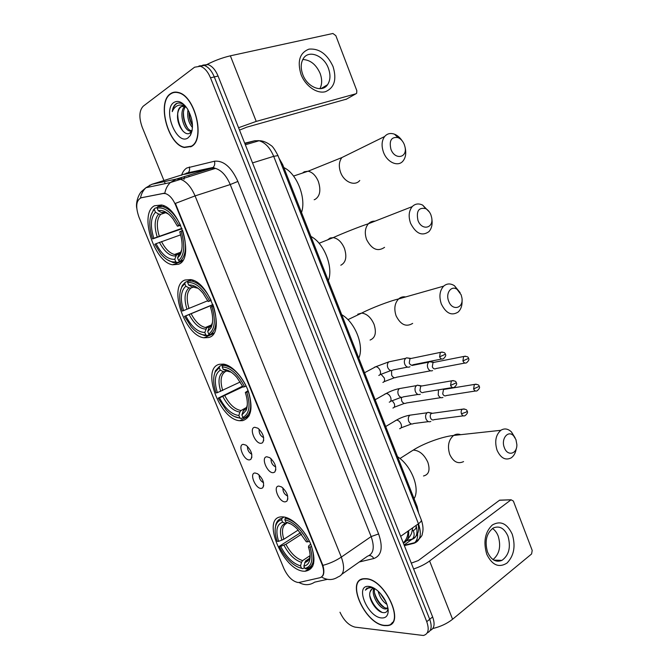 <?xml version="1.0" encoding="UTF-8"?>
<svg xmlns="http://www.w3.org/2000/svg" width="669" height="669" viewBox="0 0 669 669"><rect width="100%" height="100%" fill="white"/><g stroke="black" fill="none" stroke-linecap="round" stroke-linejoin="round"><path stroke-width="1" d="M242.604 420.659C251.092 417.866 253.133 408.475 248.751 392.502C243.993 378.119 232.461 365.282 223.513 364.103L219.491 364.287C200.692 368 219.7 419.94 239.862 420.734L242.604 420.659M208.519 337.536C226.339 334.182 210.643 282.117 190.665 279.592L184.945 280.027C167.835 285.872 184.719 336.005 204.045 337.786L208.519 337.536M178.481 264.272C194.888 259.171 180.722 208.31 161.538 204.99L154.489 205.768C138.759 213.369 154.121 262.248 172.635 264.782L178.481 264.272M304.353 571.234L305.106 571.251C314.489 569.587 316.387 560.614 310.809 544.315C304.863 529.723 291.592 516.995 282.602 516.869L282.059 516.861C260.249 516.292 282.912 571.134 304.353 571.234M278.797 486.079L281.607 486.94C287.16 491.899 288.908 496.649 286.859 501.206L285.253 501.859C279.14 502.478 272.434 486.12 278.797 486.079M266.814 456.776L269.816 457.688C275.31 462.772 276.958 467.564 274.758 472.071L273.312 472.665C267.291 473.552 260.534 457.078 266.814 456.776M254.747 427.274L257.941 428.219C263.369 433.437 264.916 438.279 262.566 442.736L261.295 443.271C255.357 444.425 248.559 427.842 254.747 427.274M254.981 472.975L257.632 473.761C263.059 478.686 264.757 483.378 262.716 487.835L261.328 488.395C255.575 489.114 248.977 473.125 254.981 472.975M243.215 444.341L246.033 445.169C251.41 450.212 253.007 454.945 250.833 459.352L249.596 459.871C243.926 460.841 237.294 444.743 243.215 444.341M299.352 582.406L297.931 582.498C292.386 581.302 287.703 576.636 283.873 568.508L138.926 217.024C135.381 206.662 136.142 200.248 141.184 197.781L163.019 193.466L165.419 193.575C169.441 194.888 172.819 198.701 175.571 205.007L321.998 564.276C324.666 571.736 323.988 576.218 319.974 577.723L299.352 582.406M278.981 158.135L282.644 164.549L417.155 506.567L418.577 512.956M247.522 446.357C247.338 449.886 248.768 452.528 251.803 454.301M259.162 474.948C259.079 478.435 260.542 481.036 263.544 482.742M259.187 429.214C258.794 433.052 260.3 435.87 263.686 437.668M271.104 458.675C270.828 462.471 272.375 465.239 275.737 466.97M282.937 487.935C282.778 491.69 284.367 494.408 287.687 496.08M384.6 625.607L387.301 625.615C406.2 624.721 384.976 578.518 365.684 578.677L364.087 578.685C345.062 579.312 364.789 624.236 384.6 625.607M391.967 622.923L392.502 622.714M191.501 146.436C205.55 139.537 195.256 95.884 178.389 92.481C175.353 91.661 172.661 92.113 170.302 93.844C156.705 102.692 168.078 144.788 184.427 147.498L191.501 146.436M175.462 92.079L174.852 92.406M430.184 630.474C434.34 628.626 435.159 624.102 432.634 616.927L218.069 76.049L214.289 76.927C211.68 70.705 208.31 66.875 204.187 65.42L198.969 65.972L204.187 65.42C208.31 66.875 211.68 70.705 214.289 76.927L429.707 619.293L214.289 76.927L210.484 77.805C207.858 71.575 204.488 67.72 200.365 66.256L194.579 67.209L143.233 106.195C139.152 110.552 138.809 117.543 142.196 127.185L163.989 180.63M427.257 632.866C431.421 631.026 432.241 626.502 429.707 619.293C432.241 626.502 431.421 631.026 427.257 632.866M391.733 623.567L391.156 623.709M141.092 197.807L164.808 193.182C165.653 188.834 167.509 185.288 170.369 182.545L176.348 179.049L180.12 179.175C186.082 181.098 191.066 186.676 195.072 195.9L175.378 203.401L322.893 565.372C324.239 570.272 324.164 573.818 322.675 576.001M164.39 181.617L165.218 183.641M339.977 612.227C343.908 620.589 348.934 625.557 355.072 627.129L423.343 635.483C428.319 634.187 429.456 629.579 426.755 621.677L210.484 77.805M190.272 146.77L190.958 146.754M361.645 579.245L361.293 579.705M218.069 76.049C215.468 69.852 212.106 66.022 207.975 64.575L202.774 65.127M362.18 579.061L361.795 579.479M365.784 578.919L364.195 578.928C345.363 579.555 364.898 624.018 384.499 625.364L387.175 625.373C405.874 624.486 384.876 578.769 365.784 578.919M374.673 588.561L373.561 588.544C371.738 588.77 370.601 589.866 370.133 591.848L371.847 589.121M387.978 608.18L385.001 608.974C378.955 608.288 370.785 594.59 373.879 588.519M387.953 608.029L386.155 608.096C380.46 607.435 372.591 595.034 374.715 588.586M387 604.442C382.618 601.531 379.666 597.116 378.144 591.195M386.005 601.983L380.042 593.069M372.876 587.566L369.464 587.081L365.374 590.15C367.13 588.218 369.522 587.441 372.541 587.817L373.871 588.084M381.514 617.947C385.695 618.223 387.928 615.948 388.212 611.098C387.903 604.274 384.675 597.76 378.537 591.555C375.1 588.402 371.855 586.68 368.803 586.404C354.378 584.739 367.482 617.077 381.514 617.947M370.133 591.848C367.607 598.412 376.279 611.6 382.718 612.553C385.678 613.072 387.418 611.834 387.928 608.832M392.327 622.488L392.837 622.245M365.374 590.15L367.139 587.892M369.932 586.738L370.467 586.68M382.049 612.378C376.287 608.974 372.207 603.43 369.806 595.753M384.533 607.569C379.892 604.032 376.572 599.181 374.581 593.018M385.428 600.779L380.778 593.88M371.161 587.139L372.307 587.315M512.22 534.18C515.799 546.096 514.051 555.73 506.977 563.081C498.865 568.123 492.125 565.18 486.764 554.25C483.127 541.923 484.975 532.173 492.309 524.998C500.479 520.365 507.11 523.426 512.22 534.18M487.576 552.151C491.155 559.953 495.946 562.696 501.951 560.379C509.042 555.178 511.041 547.091 507.938 536.128C504.317 528.159 499.425 525.449 493.254 528C486.388 533.26 484.49 541.305 487.576 552.151M492.476 528.477C494.943 530.116 496.85 532.649 498.196 536.061C501.19 546.255 499.467 554.091 493.02 559.577M432.826 628.517C440.536 626.669 447.118 623.583 452.579 619.26L531.587 553.974L532.206 550.428L513.374 501.073L511.091 499.785L499.5 500.261L418.267 560.58L411.301 563.131M413.618 568.968C419.873 566.886 425.2 564.226 429.59 560.99L510.949 499.885M499.5 500.261L500.83 500.119M190.866 146.478L191.543 146.411M170.411 94.112C156.947 102.867 168.203 144.537 184.385 147.222L191.393 146.168C205.291 139.336 195.105 96.135 178.406 92.765C175.403 91.954 172.744 92.406 170.411 94.112M189.084 115.118L190.172 119.216M185.121 105.761C182.001 103.11 179.091 102.374 176.399 103.544L175.93 103.854C173.932 105.368 172.711 107.96 172.259 111.639C173.614 108.37 175.629 106.271 178.305 105.359C180.613 104.657 183.097 105.15 185.756 106.839L184.243 106.204L180.588 106.797C178.757 108.202 177.77 110.703 177.636 114.29C178.079 110.586 179.334 108.018 181.391 106.597L182.461 106.062M185.756 106.839L186.174 107.048M192.471 127.545C188.491 122.762 187.002 116.849 188.006 109.8M192.488 125.438C189.954 121.407 188.817 116.858 189.068 111.798M192.045 130.965L189.653 131.04C183.323 129.552 178.69 111.915 184.719 106.354M192.07 130.84L191.083 130.656C185.096 129.217 180.362 113.028 185.539 106.722M188.048 137.864L190.314 135.481C193.893 127.93 192.956 119.09 187.496 108.963C182.762 102.073 178.197 99.924 173.798 102.508C162.249 109.967 176.892 146.11 188.048 137.864M177.636 114.29C176.315 124.593 184.711 136.61 189.728 133.156L192.229 129.962M176.156 92.096L175.529 92.372M172.259 111.639C173.146 107.207 174.927 104.372 177.603 103.135M183.063 131.224C179.543 126.274 177.762 120.412 177.711 113.63M187.596 128.005C184.836 123.263 183.448 118.07 183.44 112.434M192.48 125.162C190.356 120.989 189.243 116.573 189.126 111.907M515.958 439.642L513.6 435.837C508.106 429.682 500.713 438.964 504.359 447.661C507.445 456.651 517.246 454.1 516.861 444.576L515.958 439.642M516.317 448.364C515.657 452.779 513.926 455.957 511.149 457.897C505.446 460.682 500.755 458.14 497.075 450.27C494.45 441.557 495.704 434.909 500.822 430.309C504.401 428.085 507.955 428.628 511.467 431.965L515.113 437.852M311.637 546.464L310.023 547.066C313.661 559.602 311.93 566.727 304.813 568.433L303.843 566.066C306.962 565.564 308.944 563.44 309.806 559.694C310.508 556.173 310.056 551.95 308.451 547.033L308.81 545.745L310.734 544.14M309.379 558.414L305.616 560.973L303.843 566.066M304.462 567.58L302.773 568.725L301.527 568.257C298.09 567.513 294.502 565.472 290.781 562.144C286.098 557.837 282.251 552.577 279.232 546.347L300.565 532.649M281.649 519.813L282.627 522.188C276.732 524.295 275.385 530.684 278.605 541.346L277.158 541.33C275.084 535.217 274.608 530.057 275.72 525.859C276.715 522.472 278.697 520.457 281.649 519.813L282.067 518.249C278.956 518.918 276.874 521.026 275.829 524.58L275.235 528.435M282.067 518.249L284.074 517.003M286.332 517.538L285.278 518.199L284.86 519.763C293.574 521.837 301.251 529.187 307.882 541.831L309.404 541.288C302.455 528.008 294.419 520.315 285.278 518.199M304.813 568.433L306.059 568.901C313.56 567.153 315.392 559.702 311.545 546.531M312.022 564.862L313.619 563.775M307.882 541.831L306.318 541.806L297.019 528.727C293.106 524.973 289.376 522.782 285.847 522.154L284.86 519.763M308.451 547.033L310.023 547.066M278.605 541.346L283.832 539.247L298.274 530.007M288.021 522.723L285.496 523.35L282.627 522.188M285.847 522.154L289.752 523.442M414.069 498.714C420.408 488.679 411.385 465.607 397.553 456.718M299.469 567.672L302.773 568.725M279.232 546.347L280.671 546.381C286.248 557.051 292.871 563.566 300.565 565.899L301.527 568.257M301.677 534.105L285.897 544.282L280.671 546.381M300.565 565.899L301.476 562.328L302.622 560.605L310.107 555.596M461.158 294.812L457.103 289.384C451.307 285.053 445.353 293.206 448.673 301.15C452.169 311.286 463.6 308.509 461.97 298.106L461.158 294.812M462.053 300.021C462.371 305.248 461.075 309.254 458.173 312.038C451.642 316.111 446.022 313.418 441.314 303.952C438.889 296.509 439.675 290.572 443.664 286.148C446.892 283.38 450.488 283.238 454.46 285.73L460.105 292.629M248.425 391.557L246.802 392.176C250.733 405.506 249.445 413.919 242.914 417.406L241.902 414.956L246.217 410.222C247.94 405.581 247.647 399.669 245.339 392.486L248.065 390.579M244.578 409.704L243.365 410.599L241.902 414.956M243.14 417.515L241.174 418.535L239.853 417.933C235.53 417.749 231.048 415.232 226.406 410.381L218.186 398.139L242.655 386.113M219.248 367.691L220.26 370.166C214.883 373.846 213.921 381.338 217.383 392.644L216.045 392.937C213.185 384.374 212.901 377.4 215.209 372.006L219.248 367.691L219.708 366.202L215.443 370.726L214.055 375.618M219.708 366.202L224.023 364.187M224.918 364.388L222.685 365.433L222.225 366.93C230.404 367.34 237.855 373.946 244.578 386.741L246.117 386.155C239.979 374.163 232.896 367.289 224.868 365.517L222.685 365.433M242.914 417.406L244.235 418.016C251.126 414.404 252.489 405.598 248.333 391.599M245.941 417.122L249.328 415.374M244.578 386.741L243.123 387.058L236.818 377.341C232.076 372.031 227.552 369.388 223.245 369.413L222.225 366.93M245.339 392.486L246.802 392.176M217.383 392.644L240.263 381.966M227.928 370.383L225.21 371.671L223.304 371.638L220.26 370.166M223.245 369.413L226.289 370.894L228.204 370.935M358.776 358.132C364.471 346.024 355.139 322.14 341.7 314.706M234.15 416.394L241.174 418.535M218.186 398.139L219.532 397.863C225.177 408.659 231.616 414.537 238.858 415.491L239.853 417.933M242.998 386.799L219.532 397.863M238.858 415.491L239.87 412.045L240.991 410.54L246.426 407.756M430.945 214.966C429.774 212.006 428.026 209.899 425.71 208.644C418.685 207.156 416.101 211.061 417.958 220.36C421.646 230.997 433.846 228.438 431.681 217.684L430.945 214.966M431.756 218.236L431.881 219.081C432.634 224.399 431.639 228.597 428.888 231.675C422.005 236.441 415.892 233.632 410.565 223.27C408.266 216.43 408.826 210.877 412.238 206.612C415.14 203.694 418.61 203.192 422.649 205.107L429.456 212.09M213.495 305.967L211.872 306.603C215.978 320.384 214.933 329.524 208.736 334.023L207.708 331.515L210.919 327.952C213.369 322.717 213.219 315.768 210.476 307.104L213.428 305.766M211.755 325.92L211.295 326.121M210.484 326.472L209.054 327.542L207.708 331.515M209.706 334.508L207.173 335.621L205.809 334.943C201.16 335.253 196.343 332.61 191.359 326.999L184.51 316.362L212.976 304.554M184.795 283.706L185.823 286.223C180.747 290.798 180.003 298.918 183.599 310.583L182.319 311.052C178.974 300.925 178.857 292.83 181.968 286.792L184.795 283.706L185.28 282.243L182.286 285.504L180.396 290.764M185.28 282.243L188.098 281.156M191.459 279.776L188.123 281.072L187.638 282.535C195.507 282 202.832 288.18 209.606 301.05L211.145 300.448C205.617 289.476 199.228 283.037 191.961 281.114L188.123 281.072M208.736 334.023L210.099 334.709C216.639 330.043 217.743 320.468 213.411 306.001M210.099 334.709L213.896 333.045M209.606 301.05L208.21 301.56L203.083 293.323C198.057 287.269 193.249 284.517 188.675 285.069L187.638 282.535M210.476 307.104L211.872 306.603M183.599 310.583L207.808 300.741M193.851 286.884L190.933 288.03L188.959 287.879L185.823 286.223M188.675 285.069L191.819 286.733L193.801 286.884M328.32 280.687C333.647 267.399 324.139 243.064 310.926 236.458M198.35 333.003L204.455 335.545L207.173 335.621M184.51 316.362L185.79 315.902C191.476 326.773 197.807 332.292 204.789 332.451L205.809 334.943M213.035 304.704L185.79 315.902M204.789 332.451L206.696 327.869L210.894 325.987M404.352 144.663C402.93 141.167 400.815 138.809 397.98 137.588C391.348 136.685 388.998 140.557 390.913 149.204C394.743 160.226 407.58 158.043 405.013 147.004L404.352 144.663M405.222 147.958L405.389 148.752C406.275 153.82 405.489 157.892 403.039 160.97C398.164 167.25 387.117 162.433 383.479 152.214C381.297 145.85 381.681 140.624 384.633 136.526C387.226 133.549 390.52 132.78 394.518 134.201C397.461 135.397 400.003 137.597 402.144 140.783M180.655 225.378L177.427 226.189L173.12 219.039C167.902 212.399 162.927 209.631 158.202 210.718L157.14 208.143L157.658 206.713L162.324 205.216M180.973 252.915L180.362 253.141M182.06 228.748L152.607 238.917C148.827 227.293 148.861 218.186 152.716 211.596L150.801 215.711M152.716 211.596L154.932 208.251L153.101 210.3M154.932 208.251L157.391 207.457M157.14 208.143C164.741 206.763 171.95 212.55 178.765 225.503L180.321 224.868C175.253 214.716 169.416 208.636 162.801 206.621L157.658 206.713M182.696 230.496L181.073 231.148C185.33 245.331 184.51 255.123 178.615 260.525L180.011 261.286C186.241 255.667 187.111 245.414 182.62 230.521M180.011 261.286L182.888 260.216M154.422 209.673L155.476 212.24C150.659 217.609 150.115 226.289 153.837 238.289L152.607 238.917M178.765 225.503L177.427 226.189M178.615 260.525L177.569 257.983L179.752 255.516C182.88 249.796 182.871 241.894 179.735 231.825L181.073 231.148M153.837 238.289L181.901 228.338M165.536 212.734L160.727 214.314L158.695 214.055L155.476 212.24M158.202 210.718L161.43 212.55L163.47 212.809M179.986 253.275L178.849 254.304L177.569 257.983M301.51 212.525C306.511 198.183 296.844 173.447 283.84 167.585M175.311 254.621L176.198 255.357M182.696 260.517L177.201 262.549L175.805 261.805C170.963 262.641 165.929 259.948 160.711 253.743L154.832 244.31L156.061 243.692C161.781 254.621 168.019 259.815 174.768 259.271L175.805 261.805M167.016 259.605L173.154 262.549L177.201 262.549M180.647 234.852L156.061 243.692M174.768 259.271L176.507 255.006L179.585 253.71M180.287 253.451L180.847 253.25M438.504 389.835L438.22 394.902C439.424 397.436 440.996 398.289 442.928 397.445M445.228 389.207L443.497 389.492L442.711 393.824C443.58 395.663 444.718 396.274 446.114 395.672M432.358 362.238L429.565 361.695L428.829 362.121C427.374 363.543 427.039 365.491 427.826 367.967C429.046 370.517 430.635 371.404 432.592 370.609M434.758 362.205L433.019 362.548L432.299 366.788C433.178 368.636 434.323 369.28 435.745 368.711M431.037 413.25L428.009 412.347L427.19 412.765C425.576 414.253 425.183 416.302 426.002 418.928C427.24 421.487 428.846 422.323 430.836 421.428M433.244 413.191L431.38 413.442C430.217 414.521 429.933 416.009 430.527 417.916C431.413 419.772 432.584 420.375 434.022 419.731M420.299 385.896L417.305 385.177L416.503 385.62C414.972 387.1 414.613 389.107 415.416 391.649C416.653 394.233 418.284 395.095 420.299 394.25M422.565 385.846L420.701 386.164L419.915 390.537C420.809 392.402 421.988 393.038 423.444 392.427M409.478 358.367L406.543 357.831L405.749 358.3C404.293 359.763 403.967 361.728 404.762 364.187C406.008 366.796 407.655 367.699 409.696 366.896L409.972 366.721M411.811 358.316L409.946 358.701L409.236 362.974C410.139 364.864 411.326 365.517 412.806 364.94M333.053 66.557C336.95 79.427 334.408 87.806 325.443 91.695C317.006 94.078 305.44 86.067 301.025 74.476C297.069 61.172 299.745 52.717 309.045 49.121C319.255 48.31 327.258 54.122 333.053 66.557M302.798 74.619C307.322 87.279 322.124 93.108 327.542 84.72C330.436 80.297 330.729 74.819 328.404 68.28C324.005 55.678 308.936 49.481 303.45 58.387C300.716 62.802 300.506 68.213 302.798 74.619M302.781 59.508C310.341 59.859 316.119 64.5 320.125 73.423C322.241 79.285 322.165 84.378 319.882 88.701M238.574 127.72L256.227 121.407L355.933 93.785L356.669 93.275L356.828 90.683L335.846 35.674L332.919 33.483L230.362 55.82L256.227 121.407M204.798 65.629C213.152 61.138 221.673 57.869 230.362 55.82M346.517 99.112L246.752 127.177L239.527 130.12M403.374 543.153C407.488 541.363 409.211 537.224 408.558 530.743M175.571 205.007L176.056 204.856M163.019 193.466L163.729 193.241M141.184 197.781L141.887 197.564M408.057 531.094C407.973 535.827 406.509 539.615 403.658 542.442L403.24 542.827M416.302 507.161L417.155 506.567M281.632 164.867L282.644 164.549M193.032 172.376L193.165 171.833M181.575 175.295C182.704 171.874 184.452 169.441 186.802 167.986L214.473 161.229C223.546 160.343 231.349 167.074 237.88 181.433L378.612 533.937C383.228 547.426 381.623 555.621 373.795 558.531L359.312 561.968M181.659 177.427L180.847 178.958M327.367 579.329L314.673 582.147C309.68 585.383 304.437 585.492 298.934 582.482M147.523 187.379L149.856 185.104M184.042 179.359L184.485 176.566M321.538 577.013C327.292 580.391 332.786 580.374 338.004 576.971C344.092 574.755 345.196 568.132 341.315 557.101L371.144 536.571L230.236 184.552L195.072 195.9L341.315 557.101C335.805 560.781 329.666 563.541 322.893 565.372M140.482 197.991C141.31 193.793 143.133 190.372 145.942 187.713L151.821 184.318L176.348 179.049L211.571 168.312L185.455 174.124M426.755 621.677L432.634 616.927M237.88 181.433L230.236 184.552C226.373 175.579 221.431 170.194 215.41 168.387L211.571 168.312L213.077 167.451C214.64 165.87 215.109 163.796 214.473 161.229M151.821 184.318L187.964 172.978C189.503 171.448 189.954 169.441 189.327 166.966M342.068 574.102L367.406 556.265C373.611 553.915 374.857 547.351 371.144 536.571L378.612 533.937M373.795 558.531C372.625 556.474 371.061 555.504 369.121 555.613M404.36 545.645L413.977 543.287C420.5 540.853 421.988 534.347 418.443 523.752L400.664 536.329M421.219 519.662L421.345 519.997C421.495 520.992 420.525 522.246 418.443 523.752L273.696 156.329C270.017 147.673 265.141 142.48 259.07 140.749L254.797 140.741L244.887 143.643M254.797 140.741L244.703 143.191M277.986 155.609L273.696 156.329L252.531 162.902M418.995 525.257L418.518 526.503M258.067 140.574L258.953 140.783M417.59 533.728C417.874 537.483 416.912 540.477 414.705 542.684L413.977 543.287M405.899 540.92L411.937 539.398C416.728 537.7 418.1 533.051 416.059 525.441M416.31 526.277C416.034 528.577 414.989 529.99 413.183 530.517C414.68 533.87 414.42 536.705 412.405 539.022L404.109 545.018M413.183 530.517L412.296 530.751M429.59 560.99L452.579 619.26M460.69 434.683C458.206 433.755 455.857 434.014 453.632 435.452C448.531 439.834 447.226 446.156 449.735 454.41C453.289 461.861 457.897 464.261 463.575 461.602M408.625 452.955L413.25 450.095C419.321 450.413 424.188 454.477 427.851 462.296C430.309 470.123 428.854 474.681 423.502 475.977M305.9 560.747L309.12 558.916M309.881 557.837L310.098 557.411M285.496 523.35C280.378 525.274 279.182 530.877 281.908 540.176M290.388 523.76L288.715 523.317M304.755 562.47C307.456 561.96 309.178 560.062 309.923 556.775L310.115 555.538M286.382 523.484C282.259 525.834 281.415 531.086 283.832 539.247M283.974 545.21C288.899 554.509 294.736 560.221 301.476 562.328M285.897 544.282C290.605 553.138 296.183 558.573 302.622 560.605M405.64 296.944C402.989 296.476 400.647 297.145 398.607 298.943C394.643 303.191 393.815 308.835 396.123 315.885C400.681 324.825 406.192 327.325 412.664 323.395M357.748 314.204L361.703 313.084C366.913 313.769 371.027 317.516 374.046 324.306C376.655 332.66 375.334 337.912 370.082 340.053M244.16 409.921L245.824 408.767M246.535 407.965L247.045 407.204M223.304 371.638C218.638 374.924 217.776 381.506 220.72 391.382M231.089 372.131L226.289 370.894M242.922 411.502L246.627 407.312L247.296 405.021M225.21 371.671C220.77 374.841 219.934 381.121 222.71 390.529M222.861 396.6C227.845 405.999 233.514 411.151 239.87 412.045M224.851 395.739C229.442 404.394 234.702 409.294 240.648 410.44L241.108 410.473M375.016 221.163C372.441 221.004 370.233 221.865 368.402 223.747C365.015 227.853 364.413 233.138 366.612 239.602C371.755 249.378 377.742 251.962 384.558 247.346M327.609 239.862L330.168 238.005L333.229 237.62C337.962 238.473 341.692 242.036 344.418 248.324C347.111 256.888 345.906 262.524 340.814 265.225M210.074 326.648L210.81 326.096M211.421 325.494L212.123 324.59M188.959 287.879C184.552 291.943 183.883 299.076 186.952 309.27M198.091 288.306L191.819 286.733M208.778 328.144L211.513 325.025L212.499 322.349M190.933 288.03C186.743 291.935 186.091 298.742 188.984 308.451M189.135 314.589C194.152 324.039 199.73 328.88 205.86 329.089M191.167 313.769C195.298 321.664 200.048 326.246 205.416 327.509L207.147 327.601M302.472 173.087L304.261 171.766L308.091 171.214C312.423 172.176 315.843 175.596 318.352 181.483C321.112 190.23 320.016 196.201 315.066 199.412L314.162 199.738M347.972 154.564L341.901 157.55C338.974 161.497 338.547 166.481 340.638 172.485C344.117 182.144 354.921 186.542 359.763 180.496M180.421 252.915L181.274 251.945M158.695 214.055C154.522 218.813 154.021 226.44 157.198 236.918M168.805 214.331C166.129 212.591 163.671 211.989 161.43 212.55M178.69 254.68L180.513 252.573L181.767 249.729M160.727 214.314C156.755 218.872 156.27 226.155 159.264 236.14M159.423 242.329C164.465 251.828 169.951 256.386 175.888 255.984M161.488 241.551C165.268 248.843 169.6 253.158 174.484 254.488L177.226 254.563M476.111 384.148L474.363 384.441C477.482 384.19 479.088 384.834 479.18 386.373L473.602 388.915C474.572 390.93 475.776 391.532 477.223 390.721C479.43 388.748 480.083 387.301 479.18 386.373L479.155 386.306M401.291 397.361L401.693 400.965C402.989 403.323 404.578 403.992 406.451 402.972L440.762 397.662M392.185 400.589L394.334 403.683C395.003 406.116 394.534 407.563 392.912 408.04M443.497 389.492L474.363 384.441L473.602 388.915M465.373 356.159L463.617 356.502C466.77 356.159 468.409 356.786 468.534 358.383L462.923 360.892C463.935 362.974 465.181 363.585 466.669 362.715C468.793 360.708 469.421 359.261 468.534 358.383L468.509 358.325M391.582 370.584L391.641 375.209C393.004 377.651 394.643 378.328 396.566 377.224L430.543 370.818M380.996 374.222L384.274 377.96C384.951 380.41 384.491 381.899 382.885 382.425M433.019 362.548L463.617 356.502L462.923 360.892M464.169 408.918L462.304 409.185C465.423 408.951 467.037 409.62 467.154 411.167L466.31 412.045L461.468 413.81C462.438 415.817 463.667 416.419 465.147 415.608C467.405 413.651 468.074 412.179 467.154 411.167L467.121 411.092M394.978 420.893L396.5 420.099C398.515 420.283 400.07 421.679 401.166 424.288C401.86 426.797 401.35 428.277 399.652 428.72M412.464 414.822L409.905 415.173C408.299 416.628 407.898 418.643 408.7 421.211L408.818 421.478C410.139 423.895 411.761 424.572 413.676 423.527L428.444 421.629M431.38 413.442L462.304 409.185C461.133 410.298 460.857 411.836 461.468 413.81M453.222 380.569L451.341 380.887C454.494 380.552 456.149 381.196 456.3 382.81L450.572 385.411C451.592 387.493 452.863 388.104 454.385 387.217C456.559 385.235 457.195 383.763 456.3 382.81L456.275 382.743M384.717 394.158L386.205 393.481C388.171 393.698 389.676 395.07 390.729 397.612C391.424 400.154 390.939 401.668 389.258 402.178M401.944 388.154L399.376 388.597C397.846 390.044 397.486 392.017 398.281 394.501L398.389 394.777C399.778 397.277 401.459 397.963 403.432 396.834L418.033 394.451M420.701 386.164L451.341 380.887L450.572 385.411M442.192 352.019L440.302 352.404C443.463 351.944 445.153 352.563 445.362 354.252L439.608 356.82C440.679 358.977 441.992 359.588 443.555 358.643C445.646 356.577 446.248 355.114 445.362 354.252L445.345 354.202M374.406 367.264L375.844 366.704C377.751 366.938 379.206 368.293 380.218 370.777C380.929 373.335 380.452 374.899 378.788 375.46M391.348 361.319L388.789 361.854C387.334 363.292 387.008 365.215 387.786 367.624L387.903 367.891C389.358 370.492 391.097 371.186 393.121 369.965L407.563 367.105M409.946 358.701L440.302 352.404L439.608 356.82M345.94 99.438L355.933 93.785M312.891 565.966L305.106 571.251M287.879 498.806L286.859 501.206M275.862 469.613L274.758 472.071M263.762 440.219L262.566 442.736M263.728 485.61L262.716 487.835M251.92 457.078L250.833 459.352M412.748 527.782L411.686 532.833C411.769 533.477 408.149 540.343 403.658 542.442L403.139 542.576M182.185 261.245L172.635 264.782M213.528 333.63L204.045 337.786M248.993 415.993L239.862 420.734M188.474 176.624L189.879 176.198M184.627 174.375L186.5 173.104L213.077 167.451L215.41 168.387L170.369 182.545L145.942 187.713L141.861 191.192C138.776 193.801 135.556 202.389 136.744 208.168M200.365 66.256L207.975 64.575M184.97 147.347L184.427 147.498M404.21 545.268L414.705 542.684C420.115 538.436 422.624 535.476 422.248 533.803C422.54 533.009 424.221 528.585 421.345 519.997L277.944 155.501C274.75 149.396 272.425 146.051 270.962 145.449C264.28 140.356 259.547 140.733 259.07 140.749L245.339 144.788M406.359 540.535L412.405 539.022C417.757 536.061 419.639 531.069 418.041 524.036M387.175 608.163L386.021 609.041M388.045 608.631L388.212 611.098M501.951 560.379L493.873 560.112M499.643 500.161L511.091 499.785M191.083 130.656L189.653 131.04M191.451 131.492L190.314 135.481M178.924 92.648L178.406 92.765M513.6 435.837L511.467 431.965M399.962 458.516L413.25 450.095C423.628 443.396 442.46 436.548 453.632 435.452L500.822 430.309M275.72 525.859L275.829 524.58M305.616 560.973C306.31 562.177 310.508 557.929 309.923 556.775L309.806 559.694M457.103 289.384L454.46 285.73M347.939 319.665L361.703 313.084C371.069 308.158 389.626 301.017 398.607 298.943L443.664 286.148M226.339 364.831L224.868 365.517M215.209 372.006L215.443 370.726M243.365 410.599C245.456 409.378 246.552 408.282 246.627 407.312L246.217 410.222M240.991 410.54L246.585 407.404M425.71 208.644L422.649 205.107M319.096 243.265L333.229 237.62C342.068 233.565 360.491 226.256 368.402 223.747L412.238 206.612M193.542 280.503L191.961 281.114M181.968 286.792L182.286 285.504M209.054 327.542L211.513 325.025L210.919 327.952M206.696 327.869L205.416 327.509L211.605 324.85M397.98 137.588L394.518 134.201M293.549 176.056L308.091 171.214L341.901 157.55L384.633 136.526M164.474 206.085L162.801 206.621M178.849 254.304L180.513 252.573L179.752 255.516M176.507 255.006L174.484 254.488L180.714 252.23M405.013 147.004L405.389 148.752M404.377 403.415L394.158 407.27M444.032 389.199L443.204 389.057M475.475 390.997L446.29 395.555M411.945 365.475L428.829 362.121M394.484 377.734L384.056 381.698M433.554 362.238L429.565 361.695M464.922 363.041L436.004 368.535M411.452 423.962L401.032 427.876M385.678 426.538L396.5 420.099C400.974 417.581 405.447 415.942 409.905 415.173L427.19 412.765M431.965 413.141L428.009 412.347M463.274 415.85L434.156 419.63M401.191 397.336L390.554 401.358M375.142 399.736L386.205 393.481C390.646 391.072 395.036 389.442 399.376 388.597L416.503 385.62M421.278 385.837L417.305 385.177M452.503 387.527L423.678 392.268M390.88 370.551L380.009 374.682M364.53 372.75L375.844 366.704L388.789 361.854L405.749 358.3M410.515 358.367L406.543 357.831M441.674 359.019L413.133 364.722M327.542 84.72L321.045 88.617"/></g></svg>
